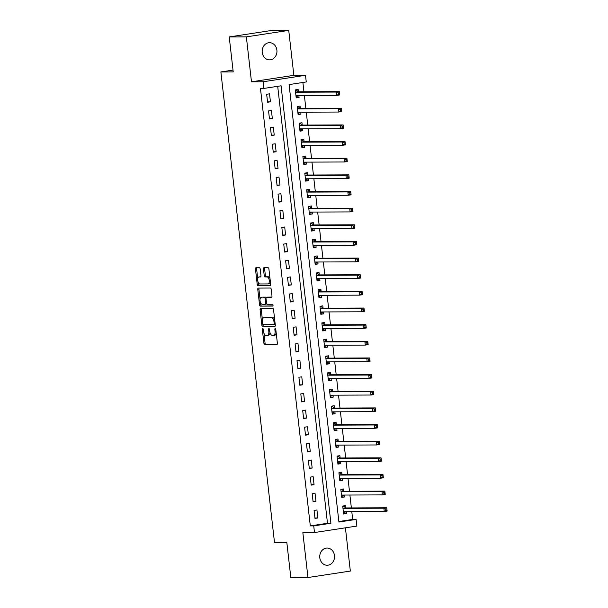 <?xml version="1.0" encoding="UTF-8"?>
<svg xmlns="http://www.w3.org/2000/svg" width="608" height="608" viewBox="0 0 608 608"><rect width="100%" height="100%" fill="white"/><g stroke="black" fill="none" stroke-linecap="round" stroke-linejoin="round"><path stroke-width="0.91" d="M262.717 328.571A0.92 0.464 -98.7 0 0 262.679 328.578A0.92 0.464 -98.7 0 0 262.344 329.49L263.933 343.376A1.315 0.669 -98.7 0 0 264.754 344.683L276.86 344.637A1.315 0.669 -98.7 0 0 276.906 344.63A1.315 0.669 -98.7 0 0 277.385 343.322L275.796 329.437A0.92 0.464 -98.7 0 0 275.226 328.525A0.92 0.464 -98.7 0 0 275.188 328.525A0.92 0.464 -98.7 0 0 274.854 329.437L275.059 331.238A4.218 2.136 -98.7 0 1 273.547 335.418A4.218 2.136 -98.7 0 1 273.387 335.426L272.376 335.434A4.218 2.136 -98.7 0 1 269.747 331.261L269.542 329.46A0.92 0.464 -98.7 0 0 268.972 328.548A0.92 0.464 -98.7 0 0 268.934 328.548A0.92 0.464 -98.7 0 0 268.599 329.468L268.804 331.261A4.218 2.136 -98.7 0 1 267.292 335.441A4.218 2.136 -98.7 0 1 267.132 335.456L266.122 335.456A4.218 2.136 -98.7 0 1 263.492 331.284L263.287 329.483A0.92 0.464 -98.7 0 0 262.717 328.571M262.23 52.394A8.596 7.395 89.8 0 0 269.595 59.873A8.596 7.395 89.8 0 0 276.883 50.16A8.596 7.395 89.8 0 0 269.526 42.682A8.596 7.395 89.8 0 0 262.23 52.394M319.808 557.772A8.596 7.395 89.8 0 0 327.172 565.25A8.596 7.395 89.8 0 0 334.468 555.537A8.596 7.395 89.8 0 0 327.104 548.059A8.596 7.395 89.8 0 0 319.808 557.772M260.209 269.048A1.315 0.669 -98.7 0 0 259.38 267.748L255.991 267.756A1.315 0.669 -98.7 0 0 255.938 267.763A1.315 0.669 -98.7 0 0 255.466 269.07L257.222 284.491A1.315 0.669 -98.7 0 0 258.043 285.798L270.15 285.745A1.315 0.669 -98.7 0 0 270.195 285.745A1.315 0.669 -98.7 0 0 270.674 284.438L268.911 269.017A1.315 0.669 -98.7 0 0 268.09 267.71L263.994 267.725A1.315 0.669 -98.7 0 0 263.94 267.733A1.315 0.669 -98.7 0 0 263.469 269.032L264.222 275.637A1.315 0.669 -98.7 0 0 265.042 276.944L267.072 276.936A3.526 1.786 -98.7 0 1 269.253 280.288A3.526 1.786 -98.7 0 1 268.006 283.913A3.526 1.786 -98.7 0 1 267.87 283.928L259.905 283.959A3.526 1.786 -98.7 0 1 257.724 280.6A3.526 1.786 -98.7 0 1 258.97 276.974A3.526 1.786 -98.7 0 1 259.107 276.967L260.437 276.959A1.315 0.669 -98.7 0 0 260.482 276.959A1.315 0.669 -98.7 0 0 260.954 275.652L260.209 269.048M263.887 88.426L263.127 81.768L305.505 75.301L306.257 81.958L289.081 84.58L338.922 522.036L356.106 519.414L356.858 526.072L314.488 532.54L313.728 525.882L330.912 523.26L281.063 85.804L263.887 88.426L260.46 88.441L310.308 525.897L313.728 525.882M314.488 532.54L302.845 532.585L307.96 577.532L290.829 577.6L286.847 542.64L274.52 542.693L220.879 71.942L233.214 71.896L229.231 36.936L246.362 36.868L251.484 81.814L263.127 81.768M260.619 308.408A1.315 0.669 -98.7 0 0 260.566 308.416A1.315 0.669 -98.7 0 0 260.095 309.723L261.85 325.143A1.315 0.669 -98.7 0 0 262.671 326.45L274.778 326.397A1.315 0.669 -98.7 0 0 274.831 326.397A1.315 0.669 -98.7 0 0 275.302 325.09L273.547 309.67A1.315 0.669 -98.7 0 0 272.726 308.362L260.619 308.408M259.54 304.821L257.777 289.393A1.315 0.669 -98.7 0 1 258.256 288.086A1.315 0.669 -98.7 0 1 258.301 288.086L270.408 288.032A1.315 0.669 -98.7 0 1 271.229 289.34L271.981 295.944A1.315 0.669 -98.7 0 1 271.51 297.244A1.315 0.669 -98.7 0 1 271.457 297.251L266.547 297.274A1.315 0.669 -98.7 0 0 266.502 297.274A1.315 0.669 -98.7 0 0 266.023 298.581L266.524 302.959A1.315 0.669 -98.7 0 0 267.345 304.266L272.46 304.243A0.92 0.464 -98.7 0 1 273.03 305.125A0.92 0.464 -98.7 0 1 272.703 306.067A0.92 0.464 -98.7 0 1 272.665 306.075L260.361 306.12A1.315 0.669 -98.7 0 1 259.54 304.821L260.68 304.646L260.422 302.358M229.231 36.936L271.601 30.468L288.732 30.4L246.362 36.868M307.96 577.532L350.337 571.064L345.405 527.82M310.308 525.897L327.484 523.275L277.696 86.313M317.847 517.97L316.935 509.983L314.078 510.416L314.99 518.411L317.847 517.97L314.936 517.986M315.955 501.326L315.043 493.331L312.178 493.772L313.09 501.76L315.955 501.326L313.044 501.334M314.055 484.682L313.143 476.687L310.285 477.128L311.19 485.116L314.055 484.682L311.144 484.69M312.162 468.031L311.25 460.043L308.385 460.476L309.297 468.472L312.162 468.031L309.252 468.046M310.262 451.387L309.35 443.399L306.493 443.832L307.397 451.82L310.262 451.387L307.352 451.394M308.362 434.743L307.458 426.748L304.593 427.188L305.505 435.176L308.362 434.743L305.452 434.75M306.47 418.091L305.558 410.104L302.693 410.544L303.605 418.532L306.47 418.091L303.559 418.106M304.57 401.447L303.666 393.46L300.8 393.893L301.712 401.888L304.57 401.447L301.659 401.462M302.678 384.803L301.766 376.816L298.9 377.249L299.812 385.236L302.678 384.803L299.767 384.811M300.778 368.159L299.873 360.164L297.008 360.605L297.92 368.592L300.778 368.159L297.867 368.167M298.885 351.508L297.973 343.52L295.108 343.961L296.02 351.948L298.885 351.508L295.974 351.523M296.985 334.864L296.073 326.876L293.216 327.309L294.12 335.304L296.985 334.864L294.074 334.879M295.093 318.22L294.181 310.224L291.316 310.665L292.228 318.653L295.093 318.22L292.182 318.227M293.193 301.576L292.281 293.58L289.423 294.021L290.328 302.009L293.193 301.576L290.282 301.583M291.3 284.924L290.388 276.936L287.523 277.37L288.435 285.365L291.3 284.924L288.382 284.939M289.4 268.28L288.488 260.292L285.631 260.726L286.535 268.713L289.4 268.28L286.49 268.295M287.5 251.636L286.596 243.641L283.731 244.082L284.643 252.069L287.5 251.636L284.59 251.644M285.608 234.984L284.696 226.997L281.831 227.438L282.743 235.425L285.608 234.984L282.697 235M283.708 218.34L282.804 210.353L279.938 210.786L280.85 218.781L283.708 218.34L280.797 218.356M281.816 201.696L280.904 193.709L278.038 194.142L278.95 202.13L281.816 201.696L278.905 201.704M279.916 185.052L279.004 177.057L276.146 177.498L277.058 185.486L279.916 185.052L277.005 185.06M278.023 168.401L277.111 160.413L274.246 160.854L275.158 168.842L278.023 168.401L275.112 168.416M276.123 151.757L275.211 143.769L272.354 144.202L273.258 152.198L276.123 151.757L273.212 151.772M274.231 135.113L273.319 127.118L270.454 127.558L271.366 135.546L274.231 135.113L271.32 135.12M272.331 118.469L271.419 110.474L268.561 110.914L269.466 118.902L272.331 118.469L269.42 118.476M270.431 101.817L269.526 93.83L266.661 94.263L267.573 102.258L270.431 101.817L267.52 101.832M338.869 521.535L352.678 519.43L351.796 511.67M351.363 507.916L349.896 495.026M349.471 491.272L348.004 478.382M347.571 474.628L346.104 461.738M345.678 457.984L344.204 445.086M343.778 441.332L342.312 428.442M341.886 424.688L340.412 411.798M339.986 408.044L338.519 395.154M338.086 391.4L336.619 378.503M336.194 374.748L334.727 361.859M334.294 358.104L332.827 345.215M332.401 341.46L330.934 328.563M330.501 324.809L329.034 311.919M328.609 308.165L327.134 295.275M326.709 291.521L325.242 278.631M324.816 274.877L323.342 261.98M322.916 258.225L321.45 245.336M321.024 241.581L319.55 228.692M319.124 224.937L317.657 212.048M317.224 208.293L315.757 195.396M315.332 191.642L313.865 178.752M313.432 174.998L311.965 162.108M311.539 158.354L310.072 145.464M309.639 141.702L308.172 128.812M307.747 125.058L306.272 112.168M305.847 108.414L304.38 95.524M303.954 91.77L302.89 82.468M345.815 507.779L345.572 505.613L342.707 506.046L343.619 514.041L346.476 513.6L346.264 511.693M343.915 491.127L343.672 488.961L340.807 489.402L341.719 497.39L344.584 496.956L344.364 495.049M342.023 474.483L341.772 472.317L338.914 472.758L339.826 480.746L342.684 480.305L342.471 478.405M340.123 457.839L339.88 455.673L337.014 456.106L337.926 464.102L340.792 463.661L340.571 461.761M338.23 441.195L337.98 439.029L335.122 439.462L336.026 447.45L338.892 447.017L338.679 445.109M336.33 424.544L336.087 422.378L333.222 422.818L334.134 430.806L336.999 430.373L336.779 428.465M334.438 407.9L334.187 405.734L331.33 406.174L332.234 414.162L335.099 413.721L334.879 411.821M332.538 391.256L332.295 389.09L329.43 389.523L330.342 397.518L333.199 397.077L332.986 395.17M330.646 374.612L330.395 372.446L327.53 372.879L328.442 380.866L331.307 380.433L331.086 378.526M328.746 357.96L328.502 355.794L325.637 356.235L326.549 364.222L329.407 363.789L329.194 361.882M326.853 341.316L326.602 339.15L323.737 339.583L324.649 347.578L327.514 347.138L327.294 345.238M324.953 324.672L324.702 322.506L321.845 322.939L322.757 330.934L325.614 330.494L325.402 328.586M323.053 308.02L322.81 305.854L319.945 306.295L320.857 314.283L323.722 313.85L323.502 311.942M321.161 291.376L320.91 289.21L318.052 289.651L318.957 297.639L321.822 297.198L321.609 295.298M319.261 274.732L319.018 272.566L316.152 273L317.064 280.995L319.93 280.554L319.709 278.654M317.368 258.088L317.118 255.922L314.26 256.356L315.164 264.343L318.03 263.91L317.817 262.002M315.468 241.437L315.225 239.271L312.36 239.712L313.272 247.699L316.137 247.266L315.917 245.358M313.576 224.793L313.325 222.627L310.46 223.068L311.372 231.055L314.237 230.614L314.017 228.714M311.676 208.149L311.433 205.983L308.568 206.416L309.48 214.411L312.337 213.97L312.124 212.063M309.784 191.505L309.533 189.339L306.668 189.772L307.58 197.76L310.445 197.326L310.224 195.419M307.884 174.853L307.64 172.687L304.775 173.128L305.687 181.116L308.545 180.682L308.332 178.775M305.984 158.209L305.74 156.043L302.875 156.476L303.787 164.472L306.652 164.031L306.432 162.131M304.091 141.565L303.84 139.399L300.983 139.832L301.895 147.828L304.752 147.387L304.54 145.479M302.191 124.914L301.948 122.748L299.083 123.188L299.995 131.176L302.86 130.743L302.64 128.835M300.299 108.27L300.048 106.104L297.19 106.544L298.095 114.532L300.96 114.099L300.747 112.191M298.399 91.626L298.156 89.46L295.29 89.893L296.202 97.888L299.068 97.447L298.847 95.547M233.008 70.087L220.879 71.942M251.484 81.814L293.854 75.346L288.732 30.4M293.854 75.346L305.505 75.301M352.678 519.43L356.106 519.414M327.484 523.275L330.912 523.26M346.476 513.6L343.566 513.616M344.584 496.956L341.673 496.964M342.684 480.305L339.773 480.32M340.792 463.661L337.881 463.676M338.892 447.017L335.981 447.024M336.999 430.373L334.081 430.38M335.099 413.721L332.188 413.736M333.199 397.077L330.288 397.092M331.307 380.433L328.396 380.441M329.407 363.789L326.496 363.797M327.514 347.138L324.604 347.153M325.614 330.494L322.704 330.509M323.722 313.85L320.811 313.857M321.822 297.198L318.911 297.213M319.93 280.554L317.019 280.569M318.03 263.91L315.119 263.918M316.137 247.266L313.219 247.274M314.237 230.614L311.326 230.63M312.337 213.97L309.426 213.986M310.445 197.326L307.534 197.334M308.545 180.682L305.634 180.69M306.652 164.031L303.742 164.046M304.752 147.387L301.842 147.402M302.86 130.743L299.949 130.75M300.96 114.099L298.049 114.106M299.068 97.447L296.149 97.462M268.28 335.282A4.218 2.136 -98.7 0 0 268.44 335.266A4.218 2.136 -98.7 0 0 269.99 332.5M274.535 335.251A4.218 2.136 -98.7 0 0 274.694 335.244A4.218 2.136 -98.7 0 0 276.199 332.918M263.925 333.138L265.073 343.201A1.315 0.669 -98.7 0 0 265.894 344.508L277.172 344.462M262.945 324.482L262.998 324.968A1.315 0.669 -98.7 0 0 263.819 326.276L275.09 326.23M261.455 308.408A1.315 0.669 -98.7 0 0 261.242 309.548L262.428 319.952M262.633 323.699A0.92 0.464 -98.7 0 0 263.203 324.619L273.828 324.573A0.92 0.464 -98.7 0 0 273.866 324.573A0.92 0.464 -98.7 0 0 274.2 323.654L273.98 321.761A4.218 2.136 -98.7 0 0 271.35 317.589L264.092 317.619A4.218 2.136 -98.7 0 0 263.933 317.627A4.218 2.136 -98.7 0 0 262.413 321.807L262.633 323.699M273.904 324.566L274.976 324.398A0.92 0.464 -98.7 0 0 275.014 324.398A0.92 0.464 -98.7 0 0 275.211 324.262M274.694 319.732A4.218 2.136 -98.7 0 0 272.498 317.414L271.35 317.589M264.921 317.49A4.218 2.136 -98.7 0 1 265.073 317.452A4.218 2.136 -98.7 0 1 265.232 317.444L272.498 317.414M260.064 299.235L258.924 289.218L257.777 289.393M259.137 288.078A1.315 0.669 -98.7 0 0 258.924 289.218M271.768 297.076L267.695 297.099A1.315 0.669 -98.7 0 0 267.642 297.099A1.315 0.669 -98.7 0 0 267.596 297.114M272.924 305.9L260.361 306.12M261.455 297.289A3.526 1.786 -98.7 0 0 261.318 297.304A3.526 1.786 -98.7 0 0 260.072 300.922A3.526 1.786 -98.7 0 0 262.253 304.281L265.058 304.274A1.315 0.669 -98.7 0 0 265.111 304.266A1.315 0.669 -98.7 0 0 265.582 302.966L265.08 298.581A1.315 0.669 -98.7 0 0 264.26 297.282L262.603 297.114A3.526 1.786 -98.7 0 0 262.466 297.13A3.526 1.786 -98.7 0 0 262.337 297.16M265.156 304.258L266.205 304.099A1.315 0.669 -98.7 0 0 266.251 304.091A1.315 0.669 -98.7 0 0 266.676 303.59M266.076 297.783A1.315 0.669 -98.7 0 0 265.407 297.107L264.26 297.282M262.603 297.114L265.407 297.107M260.68 304.646A1.315 0.669 -98.7 0 0 261.501 305.946M259.988 276.83A3.526 1.786 -98.7 0 1 260.118 276.8A3.526 1.786 -98.7 0 1 260.247 276.792L260.748 276.792M269.017 283.754A3.526 1.786 -98.7 0 0 269.154 283.738A3.526 1.786 -98.7 0 0 270.385 281.937M270.005 278.563A3.526 1.786 -98.7 0 0 268.219 276.762L267.072 276.936M264.822 267.725A1.315 0.669 -98.7 0 0 264.609 268.858L265.362 275.462A1.315 0.669 -98.7 0 0 266.182 276.769L268.219 276.762M258.119 282.158L258.37 284.316A1.315 0.669 -98.7 0 0 259.19 285.623L270.461 285.578M256.819 267.756A1.315 0.669 -98.7 0 0 256.606 268.896L257.739 278.783M343.505 513.091L345.929 511.7M342.752 506.434L343.725 506.282L342.73 506.289M343.368 511.868L343.452 511.807A1.345 0.676 81.3 0 1 343.642 511.708A1.345 0.676 81.3 0 1 343.695 511.708L384.256 511.548L383.876 508.212L386.741 507.779L346.18 507.938A1.345 0.676 81.3 0 1 345.906 507.847L343.725 506.282M385.738 509.078L385.89 510.408L387.038 510.234L386.886 508.904L385.738 509.078L383.876 508.212L343.315 508.379A1.345 0.676 81.3 0 1 343.049 508.28L342.95 508.212M387.038 510.234L387.121 511.108L384.256 511.548L385.89 510.408M386.741 507.779L386.886 508.904M341.612 496.447L344.029 495.049M340.852 489.79L341.833 489.638L340.837 489.645M341.476 495.224L341.552 495.155A1.345 0.676 81.3 0 1 341.742 495.064A1.345 0.676 81.3 0 1 341.795 495.056L382.356 494.897L381.976 491.568L384.841 491.135L344.28 491.294A1.345 0.676 81.3 0 1 344.014 491.196L341.833 489.638M383.846 492.434L383.998 493.764L385.138 493.59L384.986 492.26L383.846 492.434L381.976 491.568L341.415 491.728A1.345 0.676 81.3 0 1 341.149 491.636L341.058 491.568M385.138 493.59L385.221 494.464L382.356 494.897L383.998 493.764M384.841 491.135L384.986 492.26M339.712 479.796L342.137 478.405M338.952 473.138L339.933 472.994L338.937 472.994M339.576 478.58L339.652 478.511A1.345 0.676 81.3 0 1 339.849 478.42A1.345 0.676 81.3 0 1 339.902 478.412L380.464 478.253L380.084 474.924L382.949 474.483L342.38 474.65A1.345 0.676 81.3 0 1 342.114 474.552L339.933 472.994M381.946 475.79L382.098 477.12L383.245 476.946L383.093 475.616L381.946 475.79L380.084 474.924L339.522 475.084A1.345 0.676 81.3 0 1 339.256 474.992L339.158 474.924M383.245 476.946L383.329 477.812L380.464 478.253L382.098 477.12M382.949 474.483L383.093 475.616M337.82 463.152L340.237 461.761M337.06 456.494L338.033 456.342L337.045 456.35M337.676 461.936L337.759 461.867A1.345 0.676 81.3 0 1 337.949 461.768A1.345 0.676 81.3 0 1 338.002 461.768L378.564 461.609L378.184 458.28L381.049 457.839L340.488 457.999A1.345 0.676 81.3 0 1 340.222 457.908L338.033 456.342M380.053 459.139L380.205 460.476L381.345 460.302L381.193 458.964L380.053 459.139L378.184 458.28L337.622 458.44A1.345 0.676 81.3 0 1 337.356 458.341L337.265 458.272M381.345 460.302L381.429 461.168L378.564 461.609L380.205 460.476M381.049 457.839L381.193 458.964M335.92 446.508L338.344 445.109M335.16 439.85L336.14 439.698L335.145 439.706M335.783 445.284L335.859 445.216A1.345 0.676 81.3 0 1 336.057 445.124A1.345 0.676 81.3 0 1 336.11 445.124L376.671 444.957L376.291 441.628L379.156 441.195L338.588 441.355A1.345 0.676 81.3 0 1 338.322 441.264L336.14 439.698M378.153 442.495L378.305 443.825L379.453 443.65L379.301 442.32L378.153 442.495L376.291 441.628L335.73 441.796A1.345 0.676 81.3 0 1 335.464 441.697L335.365 441.628M379.453 443.65L379.529 444.524L376.671 444.957L378.305 443.825M379.156 441.195L379.301 442.32M334.028 429.864L336.444 428.465M333.268 423.206L334.24 423.054L333.252 423.054M333.883 428.64L333.967 428.572A1.345 0.676 81.3 0 1 334.157 428.48A1.345 0.676 81.3 0 1 334.21 428.473L374.771 428.313L374.391 424.984L377.256 424.551L336.695 424.711A1.345 0.676 81.3 0 1 336.429 424.612L334.24 423.054M376.253 425.851L376.405 427.181L377.553 427.006L377.401 425.676L376.253 425.851L374.391 424.984L333.83 425.144A1.345 0.676 81.3 0 1 333.564 425.053L333.473 424.984M377.553 427.006L377.636 427.88L374.771 428.313L376.405 427.181M377.256 424.551L377.401 425.676M332.128 413.212L334.544 411.821M331.368 406.554L332.348 406.41L331.352 406.41M331.991 411.996L332.067 411.928A1.345 0.676 81.3 0 1 332.264 411.836A1.345 0.676 81.3 0 1 332.31 411.829L372.879 411.669L372.499 408.34L375.356 407.9L334.795 408.067A1.345 0.676 81.3 0 1 334.529 407.968L332.348 406.41M374.361 409.207L374.513 410.537L375.66 410.362L375.508 409.032L374.361 409.207L372.499 408.34L331.938 408.5A1.345 0.676 81.3 0 1 331.664 408.401L331.573 408.34M375.66 410.362L375.736 411.228L372.879 411.669L374.513 410.537M375.356 407.9L375.508 409.032M330.235 396.568L332.652 395.177M329.475 389.91L330.448 389.758L329.46 389.766M330.091 395.352L330.174 395.284A1.345 0.676 81.3 0 1 330.364 395.185A1.345 0.676 81.3 0 1 330.418 395.185L370.979 395.025L370.599 391.696L373.464 391.256L332.903 391.415A1.345 0.676 81.3 0 1 332.637 391.324L330.448 389.758M372.461 392.555L372.613 393.885L373.76 393.71L373.608 392.38L372.461 392.555L370.599 391.696L330.038 391.856A1.345 0.676 81.3 0 1 329.772 391.757L329.673 391.689M373.76 393.71L373.844 394.584L370.979 395.025L372.613 393.885M373.464 391.256L373.608 392.38M328.335 379.924L330.752 378.526M327.575 373.266L328.556 373.114L327.56 373.122M328.198 378.7L328.274 378.632A1.345 0.676 81.3 0 1 328.472 378.541A1.345 0.676 81.3 0 1 328.518 378.541L369.086 378.374L368.706 375.045L371.564 374.612L331.003 374.771A1.345 0.676 81.3 0 1 330.737 374.672L328.556 373.114M370.568 375.911L370.72 377.241L371.86 377.066L371.716 375.736L370.568 375.911L368.706 375.045L328.138 375.204A1.345 0.676 81.3 0 1 327.872 375.113L327.78 375.045M371.86 377.066L371.944 377.94L369.086 378.374L370.72 377.241M371.564 374.612L371.716 375.736M326.435 363.28L328.86 361.882M325.683 356.615L326.656 356.47L325.66 356.47M326.298 362.056L326.382 361.988A1.345 0.676 81.3 0 1 326.572 361.897A1.345 0.676 81.3 0 1 326.625 361.889L367.186 361.73L366.806 358.401L369.672 357.968L329.11 358.127A1.345 0.676 81.3 0 1 328.837 358.028L326.656 356.47M368.668 359.267L368.82 360.597L369.968 360.422L369.816 359.092L368.668 359.267L366.806 358.401L326.245 358.56A1.345 0.676 81.3 0 1 325.979 358.469L325.88 358.401M369.968 360.422L370.052 361.296L367.186 361.73L368.82 360.597M369.672 357.968L369.816 359.092M324.543 346.628L326.96 345.238M323.783 339.971L324.763 339.826L323.768 339.826M324.406 345.412L324.482 345.344A1.345 0.676 81.3 0 1 324.68 345.253A1.345 0.676 81.3 0 1 324.725 345.245L365.286 345.086L364.914 341.757L367.772 341.316L327.21 341.476A1.345 0.676 81.3 0 1 326.944 341.384L324.763 339.826M366.776 342.616L366.928 343.953L368.068 343.778L367.916 342.441L366.776 342.616L364.914 341.757L324.345 341.916A1.345 0.676 81.3 0 1 324.079 341.818L323.988 341.757M368.068 343.778L368.152 344.645L365.286 345.086L366.928 343.953M367.772 341.316L367.916 342.441M322.643 329.984L325.067 328.594M321.89 323.327L322.863 323.175L321.868 323.182M322.506 328.768L322.582 328.7A1.345 0.676 81.3 0 1 322.78 328.601A1.345 0.676 81.3 0 1 322.833 328.601L363.394 328.442L363.014 325.105L365.879 324.672L325.31 324.832A1.345 0.676 81.3 0 1 325.044 324.74L322.863 323.175M364.876 325.972L365.028 327.302L366.176 327.127L366.024 325.797L364.876 325.972L363.014 325.105L322.453 325.272A1.345 0.676 81.3 0 1 322.187 325.174L322.088 325.105M366.176 327.127L366.259 328.001L363.394 328.442L365.028 327.302M365.879 324.672L366.024 325.797M320.75 313.34L323.167 311.942M319.99 306.683L320.963 306.531L319.975 306.538M320.614 312.117L320.69 312.048A1.345 0.676 81.3 0 1 320.88 311.957A1.345 0.676 81.3 0 1 320.933 311.95L361.494 311.79L361.114 308.461L363.979 308.028L323.418 308.188A1.345 0.676 81.3 0 1 323.152 308.089L320.963 306.531M362.984 309.328L363.136 310.658L364.276 310.483L364.124 309.153L362.984 309.328L361.114 308.461L320.553 308.621A1.345 0.676 81.3 0 1 320.287 308.53L320.196 308.461M364.276 310.483L364.359 311.357L361.494 311.79L363.136 310.658M363.979 308.028L364.124 309.153M318.85 296.696L321.275 295.298M318.09 290.031L319.071 289.887L318.075 289.887M318.714 295.473L318.79 295.404A1.345 0.676 81.3 0 1 318.987 295.313A1.345 0.676 81.3 0 1 319.04 295.306L359.602 295.146L359.222 291.817L362.087 291.376L321.518 291.544A1.345 0.676 81.3 0 1 321.252 291.445L319.071 289.887M361.084 292.684L361.236 294.014L362.383 293.839L362.231 292.509L361.084 292.684L359.222 291.817L318.66 291.977A1.345 0.676 81.3 0 1 318.394 291.886L318.296 291.817M362.383 293.839L362.467 294.713L359.602 295.146L361.236 294.014M362.087 291.376L362.231 292.509M316.958 280.045L319.375 278.654M316.198 273.387L317.171 273.243L316.183 273.243M316.814 278.829L316.897 278.76A1.345 0.676 81.3 0 1 317.087 278.662A1.345 0.676 81.3 0 1 317.14 278.662L357.702 278.502L357.322 275.173L360.187 274.732L319.626 274.892A1.345 0.676 81.3 0 1 319.36 274.801L317.171 273.243M359.191 276.032L359.336 277.37L360.483 277.195L360.331 275.857L359.191 276.032L357.322 275.173L316.76 275.333A1.345 0.676 81.3 0 1 316.494 275.234L316.403 275.166M360.483 277.195L360.567 278.061L357.702 278.502L359.336 277.37M360.187 274.732L360.331 275.857M315.058 263.401L317.482 262.002M314.298 256.743L315.278 256.591L314.283 256.599M314.921 262.177L314.997 262.109A1.345 0.676 81.3 0 1 315.195 262.018A1.345 0.676 81.3 0 1 315.24 262.018L355.809 261.85L355.429 258.522L358.294 258.088L317.726 258.248A1.345 0.676 81.3 0 1 317.46 258.157L315.278 256.591M357.291 259.388L357.443 260.718L358.591 260.543L358.439 259.213L357.291 259.388L355.429 258.522L314.868 258.689A1.345 0.676 81.3 0 1 314.594 258.59L314.503 258.522M358.591 260.543L358.667 261.417L355.809 261.85L357.443 260.718M358.294 258.088L358.439 259.213M313.166 246.757L315.582 245.358M312.406 240.099L313.378 239.947L312.39 239.947M313.021 245.533L313.105 245.465A1.345 0.676 81.3 0 1 313.295 245.374A1.345 0.676 81.3 0 1 313.348 245.366L353.909 245.206L353.529 241.878L356.394 241.444L315.833 241.604A1.345 0.676 81.3 0 1 315.567 241.505L313.378 239.947M355.391 242.744L355.543 244.074L356.691 243.899L356.539 242.569L355.391 242.744L353.529 241.878L312.968 242.037A1.345 0.676 81.3 0 1 312.702 241.946L312.603 241.878M356.691 243.899L356.774 244.773L353.909 245.206L355.543 244.074M356.394 241.444L356.539 242.569M311.266 230.105L313.682 228.714M310.506 223.448L311.486 223.303L310.49 223.303M311.129 228.889L311.205 228.821A1.345 0.676 81.3 0 1 311.402 228.73A1.345 0.676 81.3 0 1 311.448 228.722L352.017 228.562L351.637 225.234L354.494 224.793L313.933 224.96A1.345 0.676 81.3 0 1 313.667 224.861L311.486 223.303M353.499 226.1L353.651 227.43L354.798 227.255L354.646 225.925L353.499 226.1L351.637 225.234L311.068 225.393A1.345 0.676 81.3 0 1 310.802 225.302L310.711 225.234M354.798 227.255L354.874 228.122L352.017 228.562L353.651 227.43M354.494 224.793L354.646 225.925M309.373 213.461L311.79 212.07M308.613 206.804L309.586 206.652L308.598 206.659M309.229 212.245L309.312 212.177A1.345 0.676 81.3 0 1 309.502 212.078A1.345 0.676 81.3 0 1 309.556 212.078L350.117 211.918L349.737 208.59L352.602 208.149L312.041 208.308A1.345 0.676 81.3 0 1 311.775 208.217L309.586 206.652M351.599 209.448L351.751 210.786L352.898 210.611L352.746 209.274L351.599 209.448L349.737 208.59L309.176 208.749A1.345 0.676 81.3 0 1 308.91 208.65L308.811 208.582M352.898 210.611L352.982 211.478L350.117 211.918L351.751 210.786M352.602 208.149L352.746 209.274M307.473 196.817L309.89 195.419M306.713 190.16L307.694 190.008L306.698 190.015M307.336 195.594L307.412 195.525A1.345 0.676 81.3 0 1 307.61 195.434A1.345 0.676 81.3 0 1 307.656 195.434L348.224 195.267L347.844 191.938L350.702 191.505L310.141 191.664A1.345 0.676 81.3 0 1 309.875 191.566L307.694 190.008M349.706 192.804L349.858 194.134L350.998 193.96L350.846 192.63L349.706 192.804L347.844 191.938L307.276 192.105A1.345 0.676 81.3 0 1 307.01 192.006L306.918 191.938M350.998 193.96L351.082 194.834L348.224 195.267L349.858 194.134M350.702 191.505L350.846 192.63M305.573 180.173L307.998 178.775M304.821 173.508L305.794 173.364L304.798 173.364M305.436 178.95L305.52 178.881A1.345 0.676 81.3 0 1 305.71 178.79A1.345 0.676 81.3 0 1 305.763 178.782L346.324 178.623L345.944 175.294L348.81 174.861L308.248 175.02A1.345 0.676 81.3 0 1 307.975 174.922L305.794 173.364M347.806 176.16L347.958 177.49L349.106 177.316L348.954 175.986L347.806 176.16L345.944 175.294L305.383 175.454A1.345 0.676 81.3 0 1 305.117 175.362L305.018 175.294M349.106 177.316L349.19 178.19L346.324 178.623L347.958 177.49M348.81 174.861L348.954 175.986M303.681 163.522L306.098 162.131M302.921 156.864L303.901 156.72L302.906 156.72M303.544 162.306L303.62 162.237A1.345 0.676 81.3 0 1 303.81 162.146A1.345 0.676 81.3 0 1 303.863 162.138L344.424 161.979L344.044 158.65L346.91 158.209L306.348 158.369A1.345 0.676 81.3 0 1 306.082 158.278L303.901 156.72M345.914 159.509L346.066 160.846L347.206 160.672L347.054 159.334L345.914 159.509L344.044 158.65L303.483 158.81A1.345 0.676 81.3 0 1 303.217 158.711L303.126 158.65M347.206 160.672L347.29 161.538L344.424 161.979L346.066 160.846M346.91 158.209L347.054 159.334M301.781 146.878L304.205 145.487M301.028 140.22L302.001 140.068L301.006 140.076M301.644 145.662L301.72 145.593A1.345 0.676 81.3 0 1 301.918 145.494A1.345 0.676 81.3 0 1 301.971 145.494L342.532 145.335L342.152 142.006L345.017 141.565L304.448 141.725A1.345 0.676 81.3 0 1 304.182 141.634L302.001 140.068M344.014 142.865L344.166 144.195L345.314 144.02L345.162 142.69L344.014 142.865L342.152 142.006L301.591 142.166A1.345 0.676 81.3 0 1 301.325 142.067L301.226 141.998M345.314 144.02L345.397 144.894L342.532 145.335L344.166 144.195M345.017 141.565L345.162 142.69M299.888 130.234L302.305 128.835M299.128 123.576L300.101 123.424L299.113 123.432M299.744 129.01L299.828 128.942A1.345 0.676 81.3 0 1 300.018 128.85A1.345 0.676 81.3 0 1 300.071 128.843L340.632 128.683L340.252 125.354L343.117 124.921L302.556 125.081A1.345 0.676 81.3 0 1 302.29 124.982L300.101 123.424M342.122 126.221L342.274 127.551L343.414 127.376L343.262 126.046L342.122 126.221L340.252 125.354L299.691 125.514A1.345 0.676 81.3 0 1 299.425 125.423L299.334 125.354M343.414 127.376L343.497 128.25L340.632 128.683L342.274 127.551M343.117 124.921L343.262 126.046M297.988 113.59L300.413 112.191M297.228 106.924L298.209 106.78L297.213 106.78M297.852 112.366L297.928 112.298A1.345 0.676 81.3 0 1 298.125 112.206A1.345 0.676 81.3 0 1 298.178 112.199L338.74 112.039L338.36 108.71L341.225 108.27L300.656 108.437A1.345 0.676 81.3 0 1 300.39 108.338L298.209 106.78M340.222 109.577L340.374 110.907L341.521 110.732L341.369 109.402L340.222 109.577L338.36 108.71L297.798 108.87A1.345 0.676 81.3 0 1 297.532 108.779L297.434 108.71M341.521 110.732L341.597 111.606L338.74 112.039L340.374 110.907M341.225 108.27L341.369 109.402M296.096 96.938L298.513 95.547M295.336 90.28L296.309 90.136L295.321 90.136M295.952 95.722L296.035 95.654A1.345 0.676 81.3 0 1 296.225 95.555A1.345 0.676 81.3 0 1 296.278 95.555L336.84 95.395L336.46 92.066L339.325 91.626L298.764 91.785A1.345 0.676 81.3 0 1 298.498 91.694L296.309 90.136M338.322 92.925L338.474 94.263L339.621 94.088L339.469 92.75L338.322 92.925L336.46 92.066L295.898 92.226A1.345 0.676 81.3 0 1 295.632 92.127L295.541 92.059M339.621 94.088L339.705 94.954L336.84 95.395L338.474 94.263M339.325 91.626L339.469 92.75M263.272 329.346L262.344 329.49M275.781 329.3L274.854 329.437M269.526 329.323L268.599 329.468M269.732 331.124L268.804 331.261M275.986 331.094L275.059 331.238M265.894 344.508L264.754 344.683M265.073 343.201L263.933 343.376M263.819 326.276L262.671 326.45M262.998 324.968L261.85 325.143M261.242 309.548L260.095 309.723M275.128 323.517L274.2 323.654M274.907 321.617L273.98 321.761M265.232 317.444L264.092 317.619M267.695 297.099L266.547 297.274M266.509 302.822L265.582 302.966M266.015 298.444L265.08 298.581M260.247 276.792L259.107 276.967M266.182 276.769L265.042 276.944M265.362 275.462L264.222 275.637M264.609 268.858L263.469 269.032M259.19 285.623L258.043 285.798M258.37 284.316L257.222 284.491M256.606 268.896L255.466 269.07M344.098 511.708L343.452 511.807M346.18 507.938L343.315 508.379M345.906 507.847L343.049 508.28M342.198 495.056L341.552 495.155M344.28 491.294L341.415 491.728M344.014 491.196L341.149 491.636M340.305 478.412L339.652 478.511M342.38 474.65L339.522 475.084M342.114 474.552L339.256 474.992M338.405 461.768L337.759 461.867M340.488 457.999L337.622 458.44M340.222 457.908L337.356 458.341M336.513 445.117L335.859 445.216M338.588 441.355L335.73 441.796M338.322 441.264L335.464 441.697M334.613 428.473L333.967 428.572M336.695 424.711L333.83 425.144M336.429 424.612L333.564 425.053M332.713 411.829L332.067 411.928M334.795 408.067L331.938 408.5M334.529 407.968L331.664 408.401M330.82 395.185L330.174 395.284M332.903 391.415L330.038 391.856M332.637 391.324L329.772 391.757M328.92 378.533L328.274 378.632M331.003 374.771L328.138 375.204M330.737 374.672L327.872 375.113M327.028 361.889L326.382 361.988M329.11 358.127L326.245 358.56M328.837 358.028L325.979 358.469M325.128 345.245L324.482 345.344M327.21 341.476L324.345 341.916M326.944 341.384L324.079 341.818M323.236 328.601L322.582 328.7M325.31 324.832L322.453 325.272M325.044 324.74L322.187 325.174M321.336 311.95L320.69 312.048M323.418 308.188L320.553 308.621M323.152 308.089L320.287 308.53M319.443 295.306L318.79 295.404M321.518 291.544L318.66 291.977M321.252 291.445L318.394 291.886M317.543 278.662L316.897 278.76M319.626 274.892L316.76 275.333M319.36 274.801L316.494 275.234M315.651 262.01L314.997 262.109M317.726 258.248L314.868 258.689M317.46 258.157L314.594 258.59M313.751 245.366L313.105 245.465M315.833 241.604L312.968 242.037M315.567 241.505L312.702 241.946M311.851 228.722L311.205 228.821M313.933 224.96L311.068 225.393M313.667 224.861L310.802 225.302M309.958 212.078L309.312 212.177M312.041 208.308L309.176 208.749M311.775 208.217L308.91 208.65M308.058 195.426L307.412 195.525M310.141 191.664L307.276 192.105M309.875 191.566L307.01 192.006M306.166 178.782L305.52 178.881M308.248 175.02L305.383 175.454M307.975 174.922L305.117 175.362M304.266 162.138L303.62 162.237M306.348 158.369L303.483 158.81M306.082 158.278L303.217 158.711M302.374 145.494L301.72 145.593M304.448 141.725L301.591 142.166M304.182 141.634L301.325 142.067M300.474 128.843L299.828 128.942M302.556 125.081L299.691 125.514M302.29 124.982L299.425 125.423M298.581 112.199L297.928 112.298M300.656 108.437L297.798 108.87M300.39 108.338L297.532 108.779M296.681 95.555L296.035 95.654M298.764 91.785L295.898 92.226M298.498 91.694L295.632 92.127M268.44 335.266L267.292 335.441M274.694 335.244L273.547 335.418M275.014 324.398L273.866 324.573M265.073 317.452L263.933 317.627M267.642 297.099L266.502 297.274M262.466 297.13L261.318 297.304M266.251 304.091L265.111 304.266M260.118 276.8L258.97 276.974M269.154 283.738L268.006 283.913"/></g></svg>
